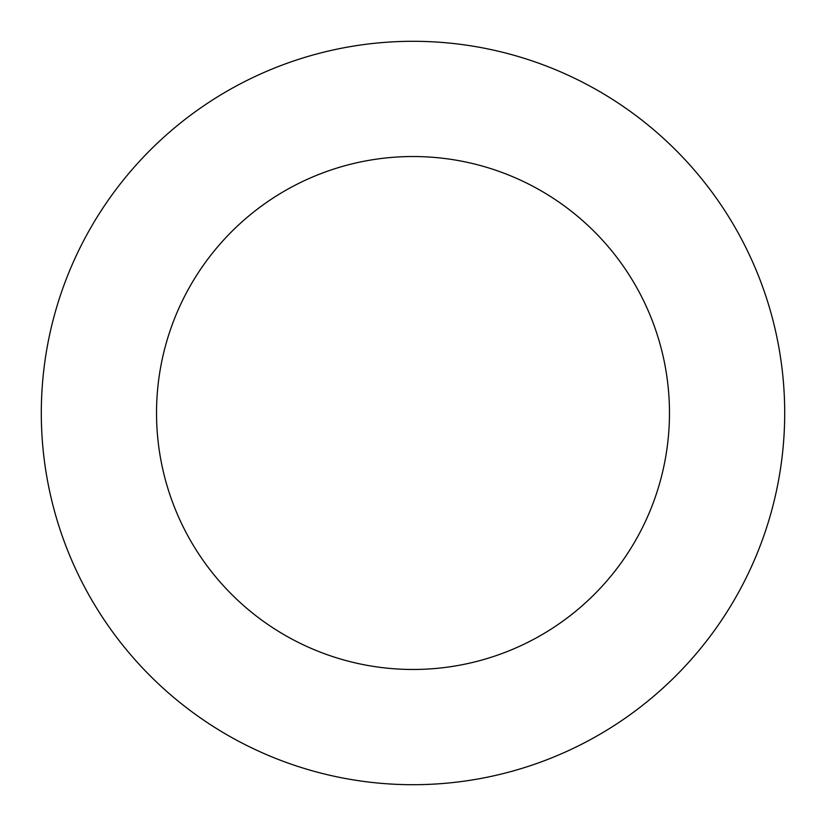 <?xml version="1.0" encoding="UTF-8"?>
<svg xmlns="http://www.w3.org/2000/svg" width="826" height="826" viewBox="0 0 826 826"><rect width="100%" height="100%" fill="white"/><g stroke="black" fill="none" stroke-linecap="round" stroke-linejoin="round"><path stroke-width="1.24" d="M156.527 413A256.473 256.473 0 0 1 541.236 190.889A256.473 256.473 0 0 1 541.236 635.111A256.473 256.473 0 0 1 156.527 413M41.3 413A371.7 371.7 0 0 1 598.85 91.097A371.7 371.7 0 0 1 598.85 734.903A371.7 371.7 0 0 1 41.3 413"/></g></svg>
